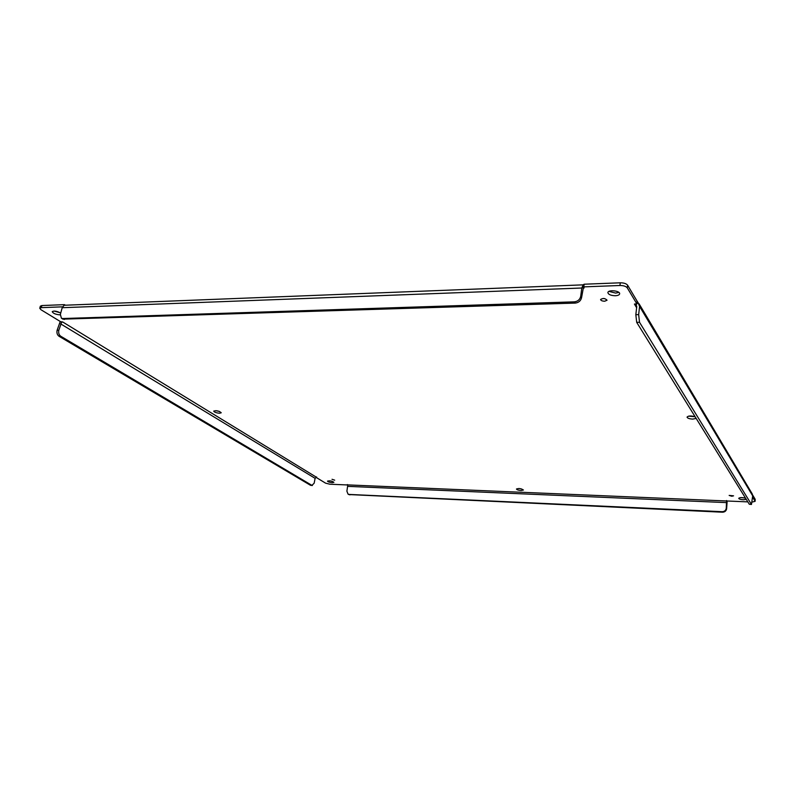 <?xml version="1.0" encoding="UTF-8"?>
<svg xmlns="http://www.w3.org/2000/svg" width="795" height="795" viewBox="0 0 795 795"><rect width="100%" height="100%" fill="white"/><g stroke="black" fill="none" stroke-linecap="round" stroke-linejoin="round"><path stroke-width="1.19" d="M604.717 301.226L607.062 300.202C605.114 298.254 602.958 298.016 600.583 299.496C600.851 300.56 602.232 301.136 604.717 301.226M521.122 490.515L523.418 490.008C521.252 488.537 518.936 488.2 516.462 489.005C516.83 489.77 518.38 490.276 521.122 490.515M219.599 413.241L221.248 412.764C219.032 410.906 216.518 410.359 213.706 411.104C214.312 412.217 216.27 412.933 219.599 413.241M688.569 416.153L695.138 416.749C691.074 415.616 688.381 415.745 687.049 417.097C687.427 418.23 689.315 418.895 692.733 419.104L696.172 418.418M745.591 498.246C742.162 497.372 739.877 497.402 738.724 498.316C739.032 499.061 740.572 499.538 743.325 499.757L746.296 499.389M615.34 295.74C617.914 295.581 619.355 294.945 619.643 293.832C620.309 290.712 607.986 289.44 607.897 292.61C608.384 294.547 610.858 295.591 615.34 295.74M60.728 313.051C56.843 311.064 54.01 310.606 52.232 311.66C53.106 313.409 55.69 314.482 59.993 314.87L60.251 314.86M332.231 482.664L333.89 482.307C331.942 480.945 329.816 480.548 327.5 481.114C327.947 481.879 329.528 482.386 332.231 482.664M731.748 496.229L733.566 495.832L729.144 495.414L731.748 496.229M334.695 480.17L332.022 479.286L334.695 480.17M747.837 501.884L347.584 484.89M752.597 497.034L755.111 501.337L752.199 502.062M583.003 288.078L584.087 288.038L583.759 286.876L619.941 285.494C623.538 285.514 625.983 286.309 627.275 287.86L636.835 303.809L634.42 304.078L636.06 304.714L636.765 306.502L635.831 314.691L636.696 322.353L749.288 504.229L751.464 504.467L639.518 322.283L638.663 314.611L639.587 306.423L752.686 495.851L751.464 504.467M316.172 477.07L62.646 321.945L60.678 321.736L40.972 309.732L39.77 308.271L41.29 307.655L62.537 306.84M347.614 484.96L329.885 484.215L325.572 483.151L315.873 477.239M603.286 298.473L604.687 298.622M518.926 488.508L521.182 488.836M215.872 410.647L219.49 411.442M740.97 497.6L744.498 497.928M608.99 291.387L615.658 293.097L618.878 292.411M54.06 311.044L60.321 312.783M347.385 484.553L347.663 485.119M726.57 500.522L726.272 508.243C725.855 510.43 724.483 511.582 722.158 511.692L349.144 494.43L348.031 494.102L346.898 491.191L347.753 485.139M726.739 501.188L727.425 501.019M755.111 501.337L755.2 499.32L752.646 495.037M639.587 306.423L638.077 302.637L636.06 304.714L637.133 301.186L627.593 285.176C626.301 283.616 623.866 282.821 620.269 282.801L584.106 284.222L583.739 288.048M62.934 319.143L575.272 303.084C578.71 302.647 580.817 300.808 581.582 297.559L583.371 287.77M583.142 284.849L64.157 305.26L64.385 304.644L41.887 305.548L40.356 306.164L39.77 308.271M62.646 321.945L61.553 322.402L60.678 321.736M316.639 476.99L315.108 478.342L314.164 483.191L311.938 485.377L60.718 336.215C58.949 334.874 58.313 332.886 58.82 330.263L61.553 322.402M64.395 304.664L65.24 305.101M348.747 494.54L722.516 512.209C724.841 512.089 726.213 510.946 726.63 508.75L727.147 501.089M639.061 303.779L752.209 493.874L752.686 495.851M638.077 302.637L637.133 301.186M583.182 287.87L582.904 285.007L584.106 284.222M583.113 284.888L581.801 288.009L580.718 296.297C579.952 299.556 577.846 301.404 574.388 301.842L62.775 318.537L61.394 318.199L60.37 314.353L62.209 307.705L581.801 288.009M64.157 305.26L62.209 307.705M60.231 321.468L57.101 330.313C56.594 332.936 57.23 334.914 58.999 336.255L310.537 485.318L312.385 485.516M634.519 304.227L636.626 307.735M726.749 502.619L347.803 486.371M755.2 499.32L755.061 501.148M627.593 285.176L627.275 287.86M620.269 282.801L619.941 285.494M41.887 305.548L41.29 307.655M315.108 478.342L60.599 323.843M726.63 508.75L726.272 508.243M635.831 314.691L638.663 314.611M580.718 296.297L581.582 297.559M57.101 330.313L58.82 330.263M349.144 494.43L349.899 494.887M722.516 512.209L722.158 511.692M751.285 504.318L749.288 504.229M639.518 322.283L636.696 322.353M574.388 301.842L575.272 303.084M62.775 318.537L64.355 319.501M58.999 336.255L60.718 336.215M310.537 485.318L311.938 485.377M65.289 305.101L64.385 304.644M348.031 494.102L348.786 494.56M62.974 319.173L61.394 318.199"/></g></svg>
